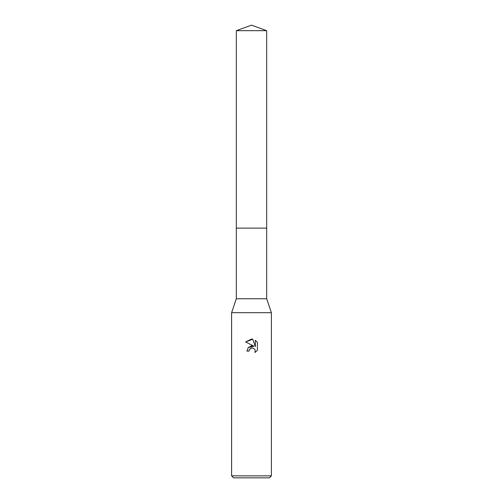<?xml version="1.0" encoding="UTF-8"?>
<svg xmlns="http://www.w3.org/2000/svg" width="503" height="503" viewBox="0 0 503 503"><rect width="100%" height="100%" fill="white"/><g stroke="black" fill="none" stroke-linecap="round" stroke-linejoin="round"><path stroke-width="0.75" d="M236.328 30.67L266.672 30.67L251.5 25.15L236.328 30.67L236.328 298.757L266.672 298.757L271.4 312.69L271.4 475.863L231.6 475.863L233.593 477.85L269.407 477.85L271.4 475.863M236.328 298.757L231.6 312.69L271.4 312.69M249.016 351.088L246.923 351.088L248.218 347.598L251.5 345.857L254.034 346.165L245.59 341.996L251.5 339.085L252.783 339.223L255.361 346.649L255.361 340.286L257.41 342.361L257.41 350.207L255.034 352.484L255.128 349.849L253.411 348.126L251.5 347.963L249.35 349.642L249.016 351.088L249.224 349.918M252.783 339.223L245.59 341.996M257.41 342.361L255.361 340.292M254.034 346.165L248.249 347.56M249.35 349.642L250.978 348.126L253.411 348.126L255.128 349.849L255.034 352.484L257.41 350.207M236.328 228.117L266.672 228.117L266.672 298.757M266.672 30.67L266.672 228.117M231.6 312.69L231.6 475.863"/></g></svg>
